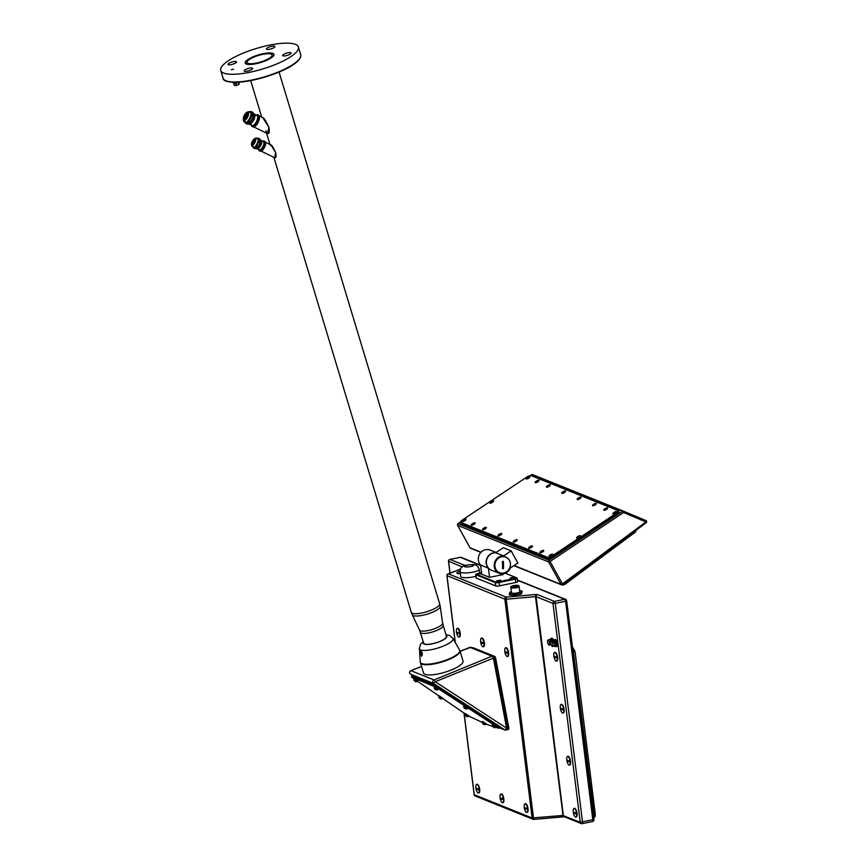 <?xml version="1.0" encoding="UTF-8"?>
<svg xmlns="http://www.w3.org/2000/svg" width="867" height="867" viewBox="0 0 867 867"><rect width="100%" height="100%" fill="white"/><g stroke="black" fill="none" stroke-linecap="round" stroke-linejoin="round"><path stroke-width="1.3" d="M496.997 580.847L500.541 580.186L496.997 580.847M500.682 580.305L496.867 580.738M496.693 581.053L499.717 581.432L500.844 580.532M505.255 573.239L516.634 577.823L495.339 582.591A2.948 0.618 172.9 0 0 499.154 582.483L515.432 579.145A2.948 0.618 172.9 0 0 517.252 578.343A2.948 0.618 172.9 0 0 517.176 578.224A2.948 0.618 172.9 0 0 517.046 578.148L516.699 577.899M478.703 573.174L476.319 574.214L495.74 582.028M478.378 573.694L481.694 574.008M510.262 578.278L513.275 578.657L514.402 577.758M489.552 577.346L481.716 574.192L480.578 565.046L488.414 568.199L489.552 577.346L503.12 574.572L503.023 573.824M476.319 574.214L475.929 574.788A2.948 0.618 172.9 0 1 475.712 574.593A2.948 0.618 172.9 0 1 475.766 574.463L476.189 573.943M475.929 574.788L495.339 582.591L495.761 585.929L476.341 578.126L475.929 574.788M460.312 573.195A4.422 0.921 172.9 0 1 456.931 572.729L456.985 573.206A4.422 0.921 -7.1 0 0 460.366 573.672M515.54 595.185L515.366 593.754A6.752 1.409 172.9 0 1 514.12 593.862L509.709 593.667A6.752 1.409 172.9 0 1 509.243 593.472L509.417 594.903A6.752 1.409 -7.1 0 0 509.894 595.098L514.294 595.293A6.752 1.409 -7.1 0 0 515.54 595.185L520.72 594.123A6.752 1.409 -7.1 0 0 521.5 593.819L522.086 591.131L521.5 593.819M479.581 572.87L479.158 569.446A9.58 1.994 172.9 0 1 473.219 572.068A9.58 1.994 172.9 0 1 460.139 571.808L460.735 576.577A9.58 1.994 -7.1 0 0 473.815 576.837A9.58 1.994 -7.1 0 0 475.929 576.327M495.761 585.929A2.948 0.618 -7.1 0 0 499.565 585.821L498.915 581.93M517.252 578.343L517.675 581.681A2.948 0.618 -7.1 0 1 515.843 582.483L499.565 585.821M475.712 574.593L476.135 577.931A2.948 0.618 -7.1 0 0 476.341 578.126M533.844 819.391A1.767 1.615 -68.1 0 1 532.121 817.982L504.865 599.173A1.767 1.615 -68.1 0 1 506.274 597.125L506.241 599.238L504.865 599.173L447.004 575.645M576.056 816.974A4.422 1.517 -101.6 0 0 576.295 816.985A4.422 1.517 -101.6 0 0 577.054 813.311A4.422 1.517 -101.6 0 0 574.518 808.315A4.422 1.517 -101.6 0 0 574.301 808.412M569.576 764.997A4.422 1.517 -101.6 0 0 569.814 764.997A4.422 1.517 -101.6 0 0 570.573 761.334A4.422 1.517 -101.6 0 0 568.037 756.338A4.422 1.517 -101.6 0 0 567.831 756.436M556.625 661.022A4.422 1.517 -101.6 0 0 556.863 661.033A4.422 1.517 -101.6 0 0 557.622 657.359A4.422 1.517 -101.6 0 0 555.097 652.363A4.422 1.517 -101.6 0 0 554.88 652.461M563.106 713.01A4.422 1.517 -101.6 0 0 563.344 713.01A4.422 1.517 -101.6 0 0 564.103 709.347A4.422 1.517 -101.6 0 0 561.567 704.351A4.422 1.517 -101.6 0 0 561.35 704.448M555.79 646.576A3.435 1.181 -101.6 0 0 556.354 643.379A3.435 1.181 -101.6 0 0 554.707 639.868A3.435 1.181 -101.6 0 0 554.403 639.835L555.01 639.532A3.641 1.246 78.4 0 1 555.4 639.521A3.641 1.246 78.4 0 1 557.167 643.368A3.641 1.246 78.4 0 1 556.462 646.619A3.641 1.246 78.4 0 1 556.289 646.587M552.81 640.93A3.435 1.181 -101.6 0 0 551.412 638.535A3.435 1.181 -101.6 0 0 551.109 638.513L551.715 638.199A3.641 1.246 78.4 0 1 552.106 638.199A3.641 1.246 78.4 0 1 553.525 640.507M447.394 574.539A1.767 1.333 68.7 0 1 448.434 573.867L506.274 597.125L535.503 594.502L537.507 594.599L554.392 601.395L564.699 599.281L517.501 580.305M508.29 729.429A1.962 0.672 -101.6 0 0 508.441 729.45A1.962 0.672 -101.6 0 0 508.723 727.478L495.696 658.302A1.962 0.672 -101.6 0 0 494.786 656.438L493.93 656.622M472.883 647.812A1.962 0.672 -101.6 0 1 473.024 647.736A1.962 0.672 -101.6 0 1 473.176 647.757L494.786 656.438M527.017 812.346A4.422 1.517 -101.6 0 0 527.255 812.346A4.422 1.517 -101.6 0 0 528.014 808.683A4.422 1.517 -101.6 0 0 525.478 803.687A4.422 1.517 -101.6 0 0 525.261 803.785M502.838 802.625A4.422 1.517 -101.6 0 0 503.077 802.625A4.422 1.517 -101.6 0 0 503.835 798.962A4.422 1.517 -101.6 0 0 501.299 793.966A4.422 1.517 -101.6 0 0 501.083 794.064M507.585 656.395A4.422 1.517 -101.6 0 0 507.824 656.395A4.422 1.517 -101.6 0 0 508.593 652.732A4.422 1.517 -101.6 0 0 506.057 647.736A4.422 1.517 -101.6 0 0 505.84 647.833M483.418 646.674A4.422 1.517 -101.6 0 0 483.656 646.674A4.422 1.517 -101.6 0 0 484.415 643.011A4.422 1.517 -101.6 0 0 481.879 638.014A4.422 1.517 -101.6 0 0 481.662 638.112M478.66 792.904A4.422 1.517 -101.6 0 0 478.898 792.915A4.422 1.517 -101.6 0 0 479.668 789.241A4.422 1.517 -101.6 0 0 477.132 784.245A4.422 1.517 -101.6 0 0 476.915 784.342M459.239 636.952A4.422 1.517 -101.6 0 0 459.477 636.952A4.422 1.517 -101.6 0 0 460.236 633.289A4.422 1.517 -101.6 0 0 457.7 628.293A4.422 1.517 -101.6 0 0 457.483 628.391M493.876 656.633A1.962 1.799 111.9 0 0 491.968 656.2L434.02 679.956A1.962 0.629 67.9 0 1 435.223 681.722L493.323 658.161L494.472 657.403L493.876 656.633L494.797 658.486L493.54 658.79L506.599 728.128L507.878 727.987L507.379 729.613M508.723 727.478L507.824 727.662L494.797 658.486L495.696 658.302M506.577 727.966L507.824 727.662A1.962 0.672 78.4 0 1 507.878 727.987C507.585 729.765 506.599 730.382 504.908 729.841L506.599 728.128L435.223 681.722L433.543 683.434L435.689 684.832L412.053 675.545M500.021 726.871L505.038 730.025A1.962 1.799 -68.1 0 0 505.342 730.177L507.542 729.635M410.655 670.841A1.962 0.564 68.5 0 1 410.795 670.668L410.795 670.668A1.962 0.564 68.5 0 1 410.969 670.679L421.568 666.506M470.944 647.378L469.892 647.443A1.962 0.564 -111.5 0 0 469.719 647.432A1.962 0.564 -111.5 0 0 469.611 647.562M499.706 726.459L435.689 684.832M499.934 727.283L437.001 686.09L412.139 675.577L411.738 677.073L411.37 676.379M498.362 725.982L497.842 726.817L499.425 728.117M411.738 677.073L436.09 687.293L497.452 727.185L498.861 728.291L496.022 727.435M492.586 726.394L486.127 724.129M482.42 722.428L468.787 716.153M465.059 713.769L442.614 698.412M438.951 695.919L417.656 681.343M413.993 678.839L411.532 677.051M496.184 726.817L492.619 724.53L492.25 725.115L495.675 727.337M467.562 708.079L463.997 705.792L463.628 706.377L467.053 708.599M438.084 689.059L434.519 686.762L434.161 687.347L437.575 689.568M417.731 680.866L414.155 678.579L413.797 679.164L417.222 681.386M442.625 698.054L439.049 695.757L438.691 696.342L442.105 698.574M468.787 715.806L465.221 713.519L464.853 714.094L468.278 716.326M486.149 723.75L482.583 721.463L482.215 722.048L485.639 724.27M433.554 685.84L433.435 685.179L436.48 686.924L497.452 727.185M433.944 684.345L433.435 685.179L411.63 676.412L412.139 675.577M495.566 727.229L492.651 725.419M492.738 726.687L494.385 727.716L492.738 726.687A2.081 2.081 0 0 1 492.456 725.441L495.48 727.37M492.965 726.828L493.908 727.456M466.934 708.491L464.018 706.681M463.921 706.551L466.858 708.632M463.834 706.703A2.081 2.081 0 0 0 464.105 707.949L465.763 708.978A2.081 2.081 0 0 0 467.01 708.664L467.096 708.523M464.105 707.949L465.763 708.978M464.344 708.09L465.276 708.718M437.467 689.46L434.551 687.661M434.454 687.531L437.38 689.601M434.367 687.672A2.081 2.081 0 0 0 434.638 688.929L436.285 689.948A2.081 2.081 0 0 0 437.532 689.633M434.638 688.929L436.285 689.948M434.866 689.059L435.808 689.688M417.103 681.278L414.188 679.468M414.274 680.736L415.932 681.765L414.274 680.736A2.081 2.081 0 0 1 414.003 679.49L417.016 681.419M414.513 680.877L415.445 681.505M441.997 698.466L439.081 696.656M438.984 696.526L441.91 698.596M438.897 696.667A2.081 2.081 0 0 0 439.168 697.924L440.826 698.943A2.081 2.081 0 0 0 442.062 698.639L442.159 698.499M439.168 697.924L440.826 698.943M439.396 698.065L440.338 698.683M468.169 716.218L465.254 714.408M465.341 715.676L466.988 716.706L465.341 715.676A2.081 2.081 0 0 1 465.059 714.419L468.082 716.348M465.568 715.817L466.511 716.435M485.531 724.162L482.507 722.222L485.444 724.303M482.42 722.374A2.081 2.081 0 0 0 482.702 723.62L484.35 724.649A2.081 2.081 0 0 0 485.596 724.335L485.683 724.194M482.702 723.62L484.35 724.649M482.93 723.761L483.873 724.389M527.494 808.293A10.426 2.167 172.9 0 1 524.199 807.123A10.426 2.167 172.9 0 1 524.221 806.971A4.422 1.517 78.4 0 1 524.199 805.649A4.422 1.517 78.4 0 1 525.023 803.774A4.422 1.517 78.4 0 1 527.494 808.293A4.422 1.517 78.4 0 1 527.559 808.77A4.422 1.517 78.4 0 1 527.613 809.247A4.422 1.517 78.4 0 1 526.8 812.444A4.422 1.517 78.4 0 1 525.304 811.046A10.437 10.437 0 0 1 524.329 808.12A10.426 2.167 -7.1 0 0 527.613 809.247L524.329 807.925A4.422 1.517 78.4 0 1 524.264 807.448A4.422 1.517 78.4 0 1 524.242 807.275M503.315 798.572A10.426 2.167 172.9 0 1 500.031 797.402A10.426 2.167 172.9 0 1 500.042 797.25A4.422 1.517 78.4 0 1 500.021 795.928A4.422 1.517 78.4 0 1 500.855 794.053A4.422 1.517 78.4 0 1 503.315 798.572A4.422 1.517 78.4 0 1 503.391 799.049A4.422 1.517 78.4 0 1 503.434 799.526A4.422 1.517 78.4 0 1 502.622 802.723A4.422 1.517 78.4 0 1 501.126 801.325A10.437 10.437 0 0 1 500.151 798.399A10.426 2.167 -7.1 0 0 503.434 799.526L500.161 798.204A4.422 1.517 78.4 0 1 500.086 797.727A4.422 1.517 78.4 0 1 500.075 797.553M508.062 652.342A10.426 2.167 172.9 0 1 504.778 651.171A10.426 2.167 172.9 0 1 504.789 651.019A4.422 1.517 78.4 0 1 504.767 649.697A4.422 1.517 78.4 0 1 505.602 647.822A4.422 1.517 78.4 0 1 508.062 652.342A4.422 1.517 78.4 0 1 508.138 652.818A4.422 1.517 78.4 0 1 508.181 653.295A4.422 1.517 78.4 0 1 507.379 656.492A4.422 1.517 78.4 0 1 505.873 655.094A10.437 10.437 0 0 1 504.908 652.168A10.426 2.167 -7.1 0 0 508.181 653.295L504.908 651.973A4.422 1.517 78.4 0 1 504.843 651.496A4.422 1.517 78.4 0 1 504.822 651.323M483.894 642.62A10.426 2.167 172.9 0 1 480.6 641.45A10.426 2.167 172.9 0 1 480.611 641.298A4.422 1.517 78.4 0 1 480.6 639.976A4.422 1.517 78.4 0 1 481.423 638.101A4.422 1.517 78.4 0 1 483.894 642.62A4.422 1.517 78.4 0 1 483.959 643.097A4.422 1.517 78.4 0 1 484.014 643.574A4.422 1.517 78.4 0 1 483.201 646.771A4.422 1.517 78.4 0 1 481.694 645.373A10.437 10.437 0 0 1 480.73 642.447A10.426 2.167 -7.1 0 0 484.014 643.574L480.73 642.252A4.422 1.517 78.4 0 1 480.665 641.775A4.422 1.517 78.4 0 1 480.643 641.602M479.137 788.851A10.426 2.167 172.9 0 1 475.853 787.68A10.426 2.167 172.9 0 1 475.864 787.539A4.422 1.517 78.4 0 1 475.842 786.217A4.422 1.517 78.4 0 1 476.677 784.342A4.422 1.517 78.4 0 1 479.137 788.851A4.422 1.517 78.4 0 1 479.213 789.328A4.422 1.517 78.4 0 1 479.256 789.804A4.422 1.517 78.4 0 1 478.454 793.002A4.422 1.517 78.4 0 1 476.948 791.604A10.437 10.437 0 0 1 475.983 788.677A10.426 2.167 -7.1 0 0 479.256 789.804L475.983 788.493A4.422 1.517 78.4 0 1 475.918 788.005A4.422 1.517 78.4 0 1 475.896 787.843M459.716 632.899A10.426 2.167 172.9 0 1 456.432 631.729A10.426 2.167 172.9 0 1 456.443 631.577A4.422 1.517 78.4 0 1 456.421 630.255A4.422 1.517 78.4 0 1 457.256 628.38A4.422 1.517 78.4 0 1 459.716 632.899A4.422 1.517 78.4 0 1 459.781 633.376A4.422 1.517 78.4 0 1 459.835 633.853A4.422 1.517 78.4 0 1 459.022 637.05A4.422 1.517 78.4 0 1 457.527 635.652A10.437 10.437 0 0 1 456.551 632.726A10.426 2.167 -7.1 0 0 459.835 633.853L456.562 632.531A4.422 1.517 78.4 0 1 456.486 632.054A4.422 1.517 78.4 0 1 456.465 631.88M576.533 812.921A10.426 2.167 172.9 0 1 573.239 811.75A10.426 2.167 172.9 0 1 573.25 811.61A4.422 1.517 78.4 0 1 573.239 810.287A4.422 1.517 78.4 0 1 574.062 808.412A4.422 1.517 78.4 0 1 576.533 812.921A4.422 1.517 78.4 0 1 576.598 813.409A4.422 1.517 78.4 0 1 576.653 813.875A4.422 1.517 78.4 0 1 575.84 817.072A4.422 1.517 78.4 0 1 574.333 815.674A10.437 10.437 0 0 1 573.369 812.747A10.426 2.167 -7.1 0 0 576.653 813.875L573.369 812.563A4.422 1.517 78.4 0 1 573.304 812.076A4.422 1.517 78.4 0 1 573.282 811.913M570.053 760.944A10.426 2.167 172.9 0 1 566.769 759.774A10.426 2.167 172.9 0 1 566.78 759.622A4.422 1.517 78.4 0 1 566.758 758.3A4.422 1.517 78.4 0 1 567.592 756.425A4.422 1.517 78.4 0 1 570.053 760.944A4.422 1.517 78.4 0 1 570.128 761.421A4.422 1.517 78.4 0 1 570.172 761.898A4.422 1.517 78.4 0 1 569.359 765.095A4.422 1.517 78.4 0 1 567.863 763.697A10.437 10.437 0 0 1 566.888 760.771A10.426 2.167 -7.1 0 0 570.172 761.898L566.899 760.576A4.422 1.517 78.4 0 1 566.823 760.099A4.422 1.517 78.4 0 1 566.812 759.926M557.102 656.969A10.426 2.167 172.9 0 1 553.818 655.799A10.426 2.167 172.9 0 1 553.829 655.658A4.422 1.517 78.4 0 1 553.807 654.336A4.422 1.517 78.4 0 1 554.642 652.461A4.422 1.517 78.4 0 1 557.102 656.969A4.422 1.517 78.4 0 1 557.178 657.457A4.422 1.517 78.4 0 1 557.221 657.923A4.422 1.517 78.4 0 1 556.408 661.12A4.422 1.517 78.4 0 1 554.913 659.722A10.437 10.437 0 0 1 553.937 656.796A10.426 2.167 -7.1 0 0 557.221 657.923L553.948 656.612A4.422 1.517 78.4 0 1 553.883 656.124A4.422 1.517 78.4 0 1 553.861 655.961M563.583 708.957A10.426 2.167 172.9 0 1 560.288 707.786A10.426 2.167 172.9 0 1 560.299 707.635A4.422 1.517 78.4 0 1 560.288 706.312A4.422 1.517 78.4 0 1 561.112 704.438A4.422 1.517 78.4 0 1 563.583 708.957A4.422 1.517 78.4 0 1 563.648 709.434A4.422 1.517 78.4 0 1 563.702 709.91A4.422 1.517 78.4 0 1 562.889 713.107A4.422 1.517 78.4 0 1 561.383 711.709A10.437 10.437 0 0 1 560.418 708.783A10.426 2.167 -7.1 0 0 563.702 709.91L560.418 708.588A4.422 1.517 78.4 0 1 560.353 708.111A4.422 1.517 78.4 0 1 560.331 707.938M554.956 640.074A3.381 1.16 78.4 0 1 556.376 643.715A3.381 1.16 78.4 0 1 556.191 646.143M552.572 642.696A2.72 0.932 78.4 0 1 552.702 643.086A6.947 6.362 111.9 0 0 552.745 644.246A6.947 6.362 111.9 0 0 552.983 645.362L554.826 644.983L554.544 642.707A2.72 0.932 -101.6 0 0 554.414 642.317L553.514 640.876A2.72 0.932 -101.6 0 0 553.439 640.832A3.305 1.138 78.4 0 1 553.439 640.8A2.72 0.932 -101.6 0 0 553.363 640.811L552.745 641.645L553.363 640.811L551.52 641.19A2.72 0.932 78.4 0 1 551.596 641.212A2.72 0.932 78.4 0 1 551.672 641.255A6.947 4.433 6.1 0 0 552.572 642.696L554.414 642.317L553.514 640.876L551.672 641.255M553.504 640.702L554.132 639.889A3.435 1.181 78.4 0 1 554.403 639.922A3.435 1.181 78.4 0 1 556.105 643.758A3.435 1.181 78.4 0 1 556.105 643.78A3.435 1.181 78.4 0 1 555.509 646.63A3.435 1.181 78.4 0 1 555.118 646.544M552.333 646.522L554.176 646.143L554.782 645.308L552.951 645.687A6.947 1.929 162.4 0 0 552.333 646.522A2.72 0.932 78.4 0 1 552.257 646.5A2.72 0.932 78.4 0 1 552.171 646.457A6.947 4.433 -173.9 0 1 551.282 645.037A6.947 4.433 -173.9 0 1 551.271 645.015A2.72 0.932 78.4 0 1 551.152 644.625A6.947 6.362 -68.1 0 1 551.022 644.105A6.947 6.362 -68.1 0 1 550.913 643.509A6.947 6.362 -68.1 0 1 550.87 642.349A2.72 0.932 78.4 0 1 550.903 642.024A6.947 1.929 -17.6 0 1 551.52 641.19M554.782 645.308L554.176 646.143L554.782 645.308A2.72 0.932 -101.6 0 0 554.826 644.983L554.544 642.707L552.702 643.086M551.661 638.751A3.381 1.16 78.4 0 1 552.778 640.93A3.435 1.181 -101.6 0 0 551.087 638.513A3.435 1.181 -101.6 0 0 550.968 638.556M551.293 641.417L551.239 641.385A2.72 0.932 -101.6 0 0 551.119 640.995L550.22 639.553A2.72 0.932 -101.6 0 0 550.144 639.51A2.72 0.932 -101.6 0 0 550.057 639.488L549.45 640.323L550.057 639.488L548.215 639.868A2.72 0.932 78.4 0 1 548.302 639.889A2.72 0.932 78.4 0 1 548.377 639.933A6.947 4.433 6.1 0 0 549.277 641.374L551.119 640.995L550.22 639.553L548.377 639.933M550.209 639.38L550.177 639.358A3.305 1.138 78.4 0 1 550.924 638.773A3.305 1.138 -101.6 0 1 552.257 641.038M551.011 644.083L549.645 644.365A6.947 1.929 162.4 0 0 549.039 645.2L551.109 644.495M549.039 645.2A2.72 0.932 78.4 0 1 548.952 645.167A2.72 0.932 78.4 0 1 548.876 645.135A6.947 4.433 -173.9 0 1 547.987 643.704A2.72 0.932 78.4 0 1 547.857 643.303A6.947 6.362 -68.1 0 1 547.716 642.772A6.947 6.362 -68.1 0 1 547.619 642.176A6.947 6.362 -68.1 0 1 547.565 641.027A2.72 0.932 78.4 0 1 547.608 640.702A6.947 1.929 -17.6 0 1 548.215 639.868M549.277 641.374A2.72 0.932 78.4 0 1 549.396 641.764A6.947 6.362 111.9 0 0 549.45 642.913A6.947 6.362 111.9 0 0 549.689 644.04A2.72 0.932 78.4 0 1 549.645 644.365M547.987 643.704A6.947 4.433 -173.9 0 1 547.977 643.693A7.369 7.369 0 0 1 547.716 642.772M551.249 641.461L549.396 641.764M549.689 644.04L550.957 643.78M456.931 572.729A4.422 0.921 172.9 0 1 457.353 572.253A10.437 10.437 0 0 1 459.857 571.245A10.426 3.587 78.4 0 1 460.095 571.212M509.243 593.472L510.013 592.215A6.752 1.409 172.9 0 1 510.782 591.912L511.389 591.793M519.691 590.85L521.62 590.936A6.752 1.409 172.9 0 1 522.086 591.131M521.316 592.389A6.752 1.409 172.9 0 1 520.547 592.692L520.72 594.123M515.366 593.754L520.547 592.692M514.294 595.293L514.12 593.862M509.709 593.667L509.894 595.098M510.869 587.577L511.519 592.822A4.172 0.867 -7.1 0 0 517.22 592.93A4.172 0.867 -7.1 0 0 519.81 591.782L519.16 586.536A4.172 0.867 172.9 0 1 516.602 587.674A4.172 0.867 172.9 0 1 516.569 587.685A4.172 0.867 172.9 0 1 510.869 587.577C510.327 586.829 511.248 586.179 513.622 585.615C517.263 584.976 519.105 585.29 519.16 586.536M481.629 573.542L478.551 573.369M481.608 573.293L478.584 573.271L481.521 572.675M479.722 573.401L481.532 573.022L479.722 573.401M480.838 573.293L479.527 573.455M514.239 577.52L510.435 577.964M514.023 577.357L510.457 577.856L514.023 577.357M511.595 577.986L513.405 577.617L511.595 577.986M512.711 577.888L511.411 578.051M488.414 568.199A9.093 8.323 -68.1 0 1 487.081 557.98A9.093 8.323 -68.1 0 1 495.805 552.691M496.119 552.485L490.104 550.068A9.093 8.323 111.9 0 0 484.057 550.155A9.093 8.323 111.9 0 0 480.578 565.046M499.425 580.218L497.842 580.825M530.712 546.882L530.29 547.543M529.943 548.15A1.962 0.629 151.2 0 1 529.065 548.215A1.962 0.629 151.2 0 1 528.924 548.107A1.962 0.629 151.2 0 1 530.127 546.73A1.962 0.629 151.2 0 1 532.24 546.102A1.962 0.629 151.2 0 1 532.371 546.21A1.962 0.629 151.2 0 1 531.872 547.088M529.78 546.752A2.211 0.715 -28.8 0 0 528.903 548.291A2.211 0.715 -28.8 0 0 531.428 547.413A2.211 0.715 -28.8 0 0 532.544 546.286A2.211 0.715 -28.8 0 0 531.807 545.874A2.211 0.715 -28.8 0 0 529.78 546.752M526.757 477.099A3.685 1.181 151.2 0 1 530.972 475.625A3.685 1.181 151.2 0 1 531.103 475.669A3.934 1.268 151.2 0 1 531.276 475.69A3.934 1.268 151.2 0 1 531.417 475.734L618.03 510.62A3.685 1.181 151.2 0 1 616.426 513.156L552.16 555.964A3.685 1.181 151.2 0 1 547.814 557.394L460.897 522.443A3.685 1.181 151.2 0 1 460.637 521.782A3.685 1.181 151.2 0 1 462.501 519.907L526.757 477.099M577.747 536.565A2.211 0.715 -28.8 0 0 576.869 538.114A2.211 0.715 -28.8 0 0 579.394 537.226A2.211 0.715 -28.8 0 0 580.511 536.109A2.211 0.715 -28.8 0 0 579.774 535.687A2.211 0.715 -28.8 0 0 577.747 536.565M614.031 512.397A2.211 0.715 -28.8 0 0 613.142 513.947A2.211 0.715 -28.8 0 0 615.678 513.058A2.211 0.715 -28.8 0 0 616.784 511.942A2.211 0.715 -28.8 0 0 616.047 511.519A2.211 0.715 -28.8 0 0 614.031 512.397M593.646 504.204A2.211 0.715 -28.8 0 0 592.757 505.754A2.211 0.715 -28.8 0 0 595.293 504.865A2.211 0.715 -28.8 0 0 596.409 503.749A2.211 0.715 -28.8 0 0 595.662 503.326A2.211 0.715 -28.8 0 0 593.646 504.204M578.256 498.016A2.211 0.715 -28.8 0 0 577.379 499.565A2.211 0.715 -28.8 0 0 579.904 498.677A2.211 0.715 -28.8 0 0 581.02 497.56A2.211 0.715 -28.8 0 0 580.283 497.138A2.211 0.715 -28.8 0 0 578.256 498.016M562.878 491.827A2.211 0.715 -28.8 0 0 561.989 493.377A2.211 0.715 -28.8 0 0 564.525 492.499A2.211 0.715 -28.8 0 0 565.642 491.372A2.211 0.715 -28.8 0 0 564.894 490.96A2.211 0.715 -28.8 0 0 562.878 491.827M547.489 485.65A2.211 0.715 -28.8 0 0 546.611 487.189A2.211 0.715 -28.8 0 0 549.136 486.311A2.211 0.715 -28.8 0 0 550.252 485.184A2.211 0.715 -28.8 0 0 549.515 484.772A2.211 0.715 -28.8 0 0 547.489 485.65M527.103 477.446A2.211 0.715 -28.8 0 0 526.226 478.996A2.211 0.715 -28.8 0 0 528.751 478.118A2.211 0.715 -28.8 0 0 529.867 476.991A2.211 0.715 -28.8 0 0 529.13 476.579A2.211 0.715 -28.8 0 0 527.103 477.446M490.83 501.614A2.211 0.715 -28.8 0 0 489.953 503.163A2.211 0.715 -28.8 0 0 492.478 502.286A2.211 0.715 -28.8 0 0 493.594 501.159A2.211 0.715 -28.8 0 0 492.857 500.747A2.211 0.715 -28.8 0 0 490.83 501.614M463.249 519.994A2.211 0.715 -28.8 0 0 462.36 521.544A2.211 0.715 -28.8 0 0 464.896 520.655A2.211 0.715 -28.8 0 0 466.012 519.539A2.211 0.715 -28.8 0 0 465.265 519.116A2.211 0.715 -28.8 0 0 463.249 519.994M483.634 528.187A2.211 0.715 -28.8 0 0 482.746 529.737A2.211 0.715 -28.8 0 0 485.282 528.859A2.211 0.715 -28.8 0 0 486.387 527.732A2.211 0.715 -28.8 0 0 485.65 527.32A2.211 0.715 -28.8 0 0 483.634 528.187M499.013 534.375A2.211 0.715 -28.8 0 0 498.135 535.925A2.211 0.715 -28.8 0 0 500.66 535.037A2.211 0.715 -28.8 0 0 501.776 533.92A2.211 0.715 -28.8 0 0 501.039 533.498A2.211 0.715 -28.8 0 0 499.013 534.375M514.402 540.564A2.211 0.715 -28.8 0 0 513.513 542.113A2.211 0.715 -28.8 0 0 516.049 541.225A2.211 0.715 -28.8 0 0 517.165 540.108A2.211 0.715 -28.8 0 0 516.418 539.686A2.211 0.715 -28.8 0 0 514.402 540.564M541.008 551.26A2.211 0.715 -28.8 0 0 540.13 552.81A2.211 0.715 -28.8 0 0 542.655 551.921A2.211 0.715 -28.8 0 0 543.772 550.805A2.211 0.715 -28.8 0 0 543.035 550.382A2.211 0.715 -28.8 0 0 541.008 551.26M604.873 508.723A2.211 0.715 -28.8 0 0 603.985 510.262A2.211 0.715 -28.8 0 0 606.521 509.384A2.211 0.715 -28.8 0 0 607.626 508.257A2.211 0.715 -28.8 0 0 606.889 507.845A2.211 0.715 -28.8 0 0 604.873 508.723M472.407 523.679A2.211 0.715 -28.8 0 0 471.518 525.229A2.211 0.715 -28.8 0 0 474.054 524.34A2.211 0.715 -28.8 0 0 475.17 523.224A2.211 0.715 -28.8 0 0 474.422 522.801A2.211 0.715 -28.8 0 0 472.407 523.679M536.261 481.131A2.211 0.715 -28.8 0 0 535.383 482.681A2.211 0.715 -28.8 0 0 537.908 481.792A2.211 0.715 -28.8 0 0 539.025 480.676A2.211 0.715 -28.8 0 0 538.288 480.253A2.211 0.715 -28.8 0 0 536.261 481.131M550.166 554.945A2.211 0.715 -28.8 0 0 549.288 556.495A2.211 0.715 -28.8 0 0 551.813 555.606A2.211 0.715 -28.8 0 0 552.929 554.49A2.211 0.715 -28.8 0 0 552.192 554.067A2.211 0.715 -28.8 0 0 550.166 554.945M460.897 522.443L460.81 522.779A3.934 1.268 151.2 0 1 460.54 522.563A3.934 1.268 151.2 0 1 460.54 522.075A3.934 1.268 151.2 0 1 460.605 521.912M460.54 522.563L460.876 523.169A3.934 1.268 -28.8 0 0 461.146 523.386L547.814 557.394M552.16 555.964L552.366 556.202A3.934 1.268 151.2 0 1 547.727 557.73L461.146 523.386M548.063 558.337A3.934 1.268 -28.8 0 0 552.702 556.809L552.366 556.202L616.426 513.156M618.03 510.62L618.334 510.685A3.934 1.268 151.2 0 1 618.604 510.901A3.934 1.268 151.2 0 1 616.621 513.394L616.957 514.001L552.702 556.809M618.334 510.685L531.417 475.734M616.957 514.001A3.934 1.268 -28.8 0 0 618.94 511.519L618.604 510.901M461.233 523.44L461.222 523.419A3.934 1.268 -28.8 0 0 461.233 523.44A3.934 1.268 -28.8 0 0 461.504 523.657L548.312 558.565A3.934 1.268 -28.8 0 0 552.951 557.037L616.968 514.391A3.934 1.268 -28.8 0 0 618.962 511.942M460.637 521.782L458.123 523.701L549.071 560.266L550.09 561.469L623.568 512.516L622.549 511.313L531.59 474.748L530.301 475.615M562.553 584.792A2.699 0.9 -31.9 0 0 563.452 584.564A2.699 0.9 -31.9 0 0 565.241 583.578L634.785 531.98A2.699 0.9 -31.9 0 0 635.988 530.745A2.699 0.9 -31.9 0 0 636.085 530.506A2.699 0.9 -31.9 0 0 636.107 530.225M646.099 522.725L645.937 521.923L562.434 583.892L550.09 561.469L548.638 561.946L457.689 525.38L470.033 547.792L481.044 552.225M517.881 562.997L510.24 568.091L517.881 563.073L511.151 550.838L503.315 547.695L495.707 552.756A9.093 8.323 111.9 0 0 487.113 558.489A9.093 8.323 111.9 0 0 486.755 559.464A9.093 8.323 111.9 0 0 491.383 570.172L499.219 573.325A9.093 8.323 -68.1 0 1 496.184 571.115A9.093 8.323 -68.1 0 1 494.591 562.618A9.093 8.323 -68.1 0 1 503.543 555.91L511.237 550.935M510.24 568.091A8.995 8.236 -68.1 0 1 501.7 573.781A8.995 8.236 -68.1 0 1 496.282 571.06A8.995 8.236 -68.1 0 1 495.285 561.198A8.995 8.236 -68.1 0 1 503.597 556.029M498.536 572.274A8.453 7.738 -68.1 0 1 495.696 561.48A8.453 7.738 -68.1 0 1 505.797 557.058A8.453 7.738 -68.1 0 1 506.751 557.535A8.453 7.738 111.9 0 1 509.59 568.318A8.453 7.738 111.9 0 1 499.49 572.74A8.453 7.738 111.9 0 1 498.536 572.274M511.151 550.838L503.543 555.91L495.707 552.756A9.038 8.28 111.9 0 0 487.633 557.091A9.038 8.28 111.9 0 0 487.265 566.519A9.038 8.28 111.9 0 0 489.768 569.283M510.273 568.134A9.093 8.323 -68.1 0 1 499.219 573.325M505.71 557.026A8.453 7.738 -68.1 0 1 506.566 557.459A8.453 7.738 -68.1 0 1 508.604 559.237M503.023 573.109A8.453 7.738 -68.1 0 1 499.403 572.708M496.509 570.497A8.356 7.651 111.9 0 0 499.349 572.578A8.356 7.651 111.9 0 0 499.435 572.621M505.667 557.113A8.356 7.651 111.9 0 0 505.58 557.08A8.356 7.651 111.9 0 0 502.091 556.625M509.395 560.407A8.356 7.651 -68.1 0 1 508.398 570.053A8.356 7.651 -68.1 0 1 499.533 572.654A8.356 7.651 -68.1 0 1 495.902 569.402A8.356 7.651 -68.1 0 1 496.899 559.746A8.356 7.651 -68.1 0 1 505.764 557.156A8.356 7.651 -68.1 0 1 509.395 560.407M503.369 561.404A34.322 12.561 85.5 0 1 503.456 568.579A3.663 3.36 -68.1 0 1 502.546 568.644A34.322 12.561 -94.5 0 0 502.459 561.48A3.663 3.36 -68.1 0 1 503.369 561.404L503.456 568.579M563.171 584.932L563.062 584.9A1.962 0.661 -31.9 0 0 563.171 584.932A1.962 0.661 -31.9 0 0 564.038 584.781A1.962 0.661 -31.9 0 0 565.338 584.055L634.872 532.457A1.962 0.661 -31.9 0 0 635.749 531.558A1.962 0.661 -31.9 0 0 635.825 531.384L636.085 530.506M577.91 537.973A1.962 0.629 151.2 0 1 577.032 538.039A1.962 0.629 151.2 0 1 576.902 537.93A1.962 0.629 151.2 0 1 578.094 536.554A1.962 0.629 151.2 0 1 580.207 535.925A1.962 0.629 151.2 0 1 580.337 536.034A1.962 0.629 151.2 0 1 579.839 536.911M579.134 536.879L578.105 537.085L578.679 536.695M578.256 537.367L578.885 537.085M614.183 513.806A1.962 0.629 151.2 0 1 613.305 513.871A1.962 0.629 151.2 0 1 613.175 513.763A1.962 0.629 151.2 0 1 614.367 512.386A1.962 0.629 151.2 0 1 616.48 511.758A1.962 0.629 151.2 0 1 616.621 511.866A1.962 0.629 151.2 0 1 616.112 512.744M614.54 513.199L615.169 512.917M593.797 505.602A1.962 0.629 151.2 0 1 592.92 505.678A1.962 0.629 151.2 0 1 592.79 505.569A1.962 0.629 151.2 0 1 593.993 504.193A1.962 0.629 151.2 0 1 596.095 503.554A1.962 0.629 151.2 0 1 596.236 503.673A1.962 0.629 151.2 0 1 595.727 504.54M595.022 504.518L593.993 504.713L594.567 504.334M594.155 504.995L594.773 504.724M578.419 499.425A1.962 0.629 151.2 0 1 577.541 499.49A1.962 0.629 151.2 0 1 577.4 499.381A1.962 0.629 151.2 0 1 578.603 498.005A1.962 0.629 151.2 0 1 580.717 497.376A1.962 0.629 151.2 0 1 580.847 497.485A1.962 0.629 151.2 0 1 580.348 498.362M579.644 498.33L578.614 498.525L579.189 498.146M578.766 498.818L579.394 498.536M563.03 493.236A1.962 0.629 151.2 0 1 562.152 493.301A1.962 0.629 151.2 0 1 562.022 493.193A1.962 0.629 151.2 0 1 563.225 491.817A1.962 0.629 151.2 0 1 565.327 491.188A1.962 0.629 151.2 0 1 565.468 491.296A1.962 0.629 151.2 0 1 564.959 492.174M563.387 492.629L564.016 492.348M547.651 487.048A1.962 0.629 151.2 0 1 546.774 487.113A1.962 0.629 151.2 0 1 546.633 487.005A1.962 0.629 151.2 0 1 547.836 485.628A1.962 0.629 151.2 0 1 549.949 485A1.962 0.629 151.2 0 1 550.079 485.108A1.962 0.629 151.2 0 1 549.58 485.986M548.876 485.964L547.846 486.159L548.421 485.78M547.998 486.441L548.627 486.17M527.266 478.855A1.962 0.629 151.2 0 1 526.388 478.92A1.962 0.629 151.2 0 1 526.258 478.812A1.962 0.629 151.2 0 1 527.45 477.435A1.962 0.629 151.2 0 1 529.564 476.807A1.962 0.629 151.2 0 1 529.694 476.915A1.962 0.629 151.2 0 1 529.195 477.793M528.491 477.76L527.461 477.966L528.036 477.576M527.613 478.248L528.241 477.966M490.993 503.023A1.962 0.629 151.2 0 1 490.115 503.088A1.962 0.629 151.2 0 1 489.974 502.979A1.962 0.629 151.2 0 1 491.177 501.603A1.962 0.629 151.2 0 1 493.29 500.974A1.962 0.629 151.2 0 1 493.421 501.083A1.962 0.629 151.2 0 1 492.911 501.96M492.218 501.928L491.188 502.134L491.752 501.744M491.34 502.416L491.968 502.134M463.401 521.403A1.962 0.629 151.2 0 1 462.523 521.468A1.962 0.629 151.2 0 1 462.393 521.36A1.962 0.629 151.2 0 1 463.596 519.983A1.962 0.629 151.2 0 1 465.698 519.355A1.962 0.629 151.2 0 1 465.839 519.463A1.962 0.629 151.2 0 1 465.33 520.341M464.625 520.308L463.596 520.503L464.17 520.124M463.758 520.796L464.376 520.514M483.786 529.596A1.962 0.629 151.2 0 1 482.908 529.661A1.962 0.629 151.2 0 1 482.778 529.553A1.962 0.629 151.2 0 1 483.97 528.176A1.962 0.629 151.2 0 1 486.084 527.548A1.962 0.629 151.2 0 1 486.224 527.656A1.962 0.629 151.2 0 1 485.715 528.534M485.011 528.502L483.981 528.707L484.555 528.317M484.144 528.989L484.761 528.707M499.175 535.784A1.962 0.629 151.2 0 1 498.297 535.849A1.962 0.629 151.2 0 1 498.157 535.741A1.962 0.629 151.2 0 1 499.359 534.365A1.962 0.629 151.2 0 1 501.473 533.736A1.962 0.629 151.2 0 1 501.603 533.844A1.962 0.629 151.2 0 1 501.104 534.722M500.4 534.69L499.37 534.885L499.945 534.505M499.522 535.177L500.151 534.896M514.554 541.962A1.962 0.629 151.2 0 1 513.676 542.038A1.962 0.629 151.2 0 1 513.546 541.929A1.962 0.629 151.2 0 1 514.749 540.553A1.962 0.629 151.2 0 1 516.851 539.924A1.962 0.629 151.2 0 1 516.992 540.033A1.962 0.629 151.2 0 1 516.483 540.91M515.778 540.878L514.749 541.073L515.323 540.694M514.911 541.355L515.529 541.084M541.171 552.669A1.962 0.629 151.2 0 1 540.293 552.734A1.962 0.629 151.2 0 1 540.152 552.626A1.962 0.629 151.2 0 1 541.355 551.249A1.962 0.629 151.2 0 1 543.468 550.621A1.962 0.629 151.2 0 1 543.598 550.729A1.962 0.629 151.2 0 1 543.089 551.607M542.395 551.575L541.366 551.78L541.94 551.39M541.517 552.062L542.146 551.78M605.025 510.121A1.962 0.629 151.2 0 1 604.147 510.186A1.962 0.629 151.2 0 1 604.017 510.078A1.962 0.629 151.2 0 1 605.209 508.701A1.962 0.629 151.2 0 1 607.323 508.073A1.962 0.629 151.2 0 1 607.464 508.181A1.962 0.629 151.2 0 1 606.954 509.059M605.383 509.514L606.011 509.232M472.558 525.077A1.962 0.629 151.2 0 1 471.681 525.153A1.962 0.629 151.2 0 1 471.55 525.044A1.962 0.629 151.2 0 1 472.753 523.668A1.962 0.629 151.2 0 1 474.856 523.029A1.962 0.629 151.2 0 1 474.997 523.148A1.962 0.629 151.2 0 1 474.487 524.015M473.783 523.993L472.753 524.188L473.328 523.809M472.916 524.47L473.534 524.199M536.424 482.54A1.962 0.629 151.2 0 1 535.546 482.605A1.962 0.629 151.2 0 1 535.416 482.496A1.962 0.629 151.2 0 1 536.608 481.12A1.962 0.629 151.2 0 1 538.721 480.491A1.962 0.629 151.2 0 1 538.851 480.6A1.962 0.629 151.2 0 1 538.353 481.478M537.648 481.445L536.619 481.64L537.193 481.261M536.771 481.933L537.399 481.651M550.328 556.343A1.962 0.629 151.2 0 1 549.45 556.419A1.962 0.629 151.2 0 1 549.31 556.311A1.962 0.629 151.2 0 1 550.512 554.934A1.962 0.629 151.2 0 1 552.626 554.306A1.962 0.629 151.2 0 1 552.756 554.414A1.962 0.629 151.2 0 1 552.246 555.292M551.553 555.259L550.523 555.454L551.098 555.075M550.675 555.736L551.304 555.465M593.592 816.92A4.422 1.517 -101.6 0 0 593.646 814.265L573.445 652.114L593.646 814.265A4.422 1.517 78.4 0 1 593.592 816.92M593.266 814.341L594.003 814.189L573.445 652.114A4.422 1.517 -101.6 0 0 572.697 649.134A4.422 1.517 78.4 0 1 573.445 652.114L573.076 652.19M442.625 623.167L446.418 636.356A11.867 3.143 163.2 0 1 439.482 641.569A11.867 3.143 163.2 0 1 423.703 643.216L419.563 630.125A12.051 3.186 -16.8 0 0 435.548 628.326A12.051 3.186 -16.8 0 0 442.625 623.167L440.219 606.336A14.631 3.869 163.2 0 1 431.636 612.611A14.631 3.869 163.2 0 1 412.248 614.79L411.283 612.319A14.815 3.923 -16.8 0 0 430.997 610.26A14.815 3.923 -16.8 0 0 439.656 603.757L279.066 72.037M421.568 651.225L420.202 650.683L421.546 656.254L421.568 651.225M420.452 662.789L423.529 672.976A20.635 5.462 -16.8 0 0 450.97 670.104A20.635 5.462 -16.8 0 0 463.032 661.044L459.954 650.857A20.635 5.462 163.2 0 1 447.892 659.917A20.635 5.462 163.2 0 1 420.452 662.789L420.3 661.954A20.58 5.44 163.2 0 0 447.73 659.419A20.58 5.44 163.2 0 0 459.618 650.077L459.954 650.857M248.016 63.334A13.048 3.446 -16.8 0 0 262.528 61.373A13.048 3.446 -16.8 0 0 272.054 54.946A13.048 3.446 -16.8 0 0 271.111 54.101A13.048 3.446 -16.8 0 0 256.589 56.052A13.048 3.446 -16.8 0 0 247.073 62.489A13.048 3.446 -16.8 0 0 248.016 63.334M274.785 157.772C276.074 158.195 276.356 156.461 275.652 152.57L274.731 157.751L275.381 157.707M272.671 53.472A14.815 3.923 163.2 0 1 273.744 54.426A14.815 3.923 163.2 0 1 262.929 61.741A14.815 3.923 163.2 0 1 246.445 63.952A14.815 3.923 163.2 0 1 245.383 62.998A14.815 3.923 163.2 0 1 256.188 55.694A14.815 3.923 163.2 0 1 272.671 53.472M265.855 130.776L267.491 133.626C269.214 134.092 269.691 131.979 268.911 127.286C265.866 120.806 263.785 117.576 262.647 117.587M267.491 133.626L268.402 133.475M265.302 142.199L270.959 144.962L275.652 152.57C273.398 147.542 271.815 144.995 270.905 144.941L270.667 144.919M270.558 145.017L270.493 145.58M422.056 655.615A2.948 0.889 68.2 0 1 420.43 652.634A2.948 0.889 68.2 0 1 420.202 650.683M422.251 653.219A2.092 0.629 -111.8 0 0 420.755 651.139A2.092 0.629 -111.8 0 0 420.744 652.764A2.092 0.629 -111.8 0 0 422.229 655.029M420.712 651.691A2.092 0.629 68.2 0 1 420.723 651.529A2.092 0.629 68.2 0 1 420.842 651.128M422.294 654.618L420.701 651.811L422.316 653.87M421.785 652.613L420.874 652.244L421.926 654.39L421.785 652.613M421.264 653.555L421.991 653.263M252.405 120.437L252.785 120.556A5.852 2.341 -63.9 0 1 252.752 120.611L252.232 120.361A5.852 2.341 -63.9 0 0 253.121 118.497L252.904 118.389A5.852 2.341 -63.9 0 0 252.947 118.28L253.76 118.681A5.852 2.341 116.1 0 1 252.915 120.48L253.142 120.589A5.852 2.341 116.1 0 1 253.077 120.697L252.861 120.589A5.852 2.341 116.1 0 1 252.828 120.643L252.308 120.394A5.852 2.341 116.1 0 0 253.197 118.541L253.565 118.714A5.852 2.341 116.1 0 0 253.608 118.606L253.684 118.638A5.852 2.341 -63.9 0 1 252.839 120.448L252.47 120.275M252.839 120.448L252.091 120.296M253.023 118.335L253.641 118.335M252.947 118.28L253.684 118.649M249.024 124.154L249.241 124.263A5.852 2.341 116.1 0 1 249.187 124.263L248.97 124.154A5.852 2.341 116.1 0 1 248.937 124.144L248.352 123.862A5.852 2.341 -63.9 0 0 249.349 123.602L249.122 123.493A5.852 2.341 -63.9 0 0 249.187 123.45L249.999 123.851A5.852 2.341 116.1 0 1 249.024 124.154L249.035 124.111A5.852 2.341 116.1 0 1 249.002 124.079L248.428 123.894A5.852 2.341 116.1 0 0 249.425 123.634L249.804 123.753M249.425 123.634L250.043 123.71M248.97 124.154L248.981 124.111A5.852 2.341 116.1 0 1 248.927 124.079L248.352 123.862M254.378 114.487L254.595 114.596A5.852 2.341 116.1 0 1 254.616 114.661L254.389 114.552A5.852 2.341 116.1 0 1 254.399 114.596L253.803 114.303A5.852 2.341 -63.9 0 0 253.359 113.414L253.142 113.306A5.852 2.341 -63.9 0 0 253.099 113.274L253.912 113.675A5.852 2.341 116.1 0 1 254.378 114.487L254.269 114.639M253.316 113.393L253.901 113.696M254.389 114.552L253.803 114.303M245.708 122.637L247.247 122.453L245.849 123.407L247.29 124.111L250.249 122.334A6.513 2.612 -63.9 0 0 250.877 121.543L253.24 116.557A6.513 2.612 -63.9 0 0 253.446 115.604L252.85 112.396A6.513 2.612 -63.9 0 0 252.72 112.32A6.513 2.612 -63.9 0 0 252.655 112.287A6.513 2.612 -63.9 0 0 252.579 112.266M252.85 112.396L251.408 111.691L251.603 113.274L250.314 111.876M249.414 112.385L250.996 111.529A6.513 2.612 116.1 0 1 251.213 111.583A6.513 2.612 116.1 0 1 251.278 111.615A6.513 2.612 116.1 0 1 251.408 111.691M250.195 111.821A5.852 2.341 116.1 0 1 250.26 111.854A5.852 2.341 116.1 0 1 250.368 111.919A5.852 2.341 116.1 0 1 249.794 118.14A5.852 2.341 116.1 0 1 245.242 122.41A5.852 2.341 116.1 0 1 245.188 122.388M250.249 122.334L248.818 121.629L247.247 122.453L250.52 118.302L251.603 113.274L252.004 114.899L253.446 115.604M244.006 120.448A4.617 1.853 116.1 0 1 244.266 115.582A4.617 1.853 116.1 0 1 247.962 112.103A4.617 1.853 116.1 0 1 247.713 116.969A4.617 1.853 116.1 0 1 244.006 120.448M244.797 119.603A3.511 1.409 116.1 0 1 244.396 118.551A3.511 1.409 116.1 0 1 246.802 113.62A3.511 1.409 116.1 0 1 247.886 113.295M258.984 115.788L262.712 117.619L268.911 127.286L267.426 133.594L253.663 126.864M259.005 115.907A6.145 2.46 116.1 0 1 259.428 118.215M259.081 119.939A6.145 2.46 116.1 0 1 258.258 122.074A6.145 2.46 116.1 0 1 257.109 124.089M255.993 125.477A6.145 2.46 116.1 0 1 253.836 126.777M252.124 126.517L252.893 126.885A6.513 2.612 -63.9 0 0 253.012 126.961A6.513 2.612 -63.9 0 0 253.088 126.994A6.513 2.612 -63.9 0 0 253.305 127.048L256.274 125.281A6.513 2.612 -63.9 0 0 256.892 124.49L259.255 119.505A6.513 2.612 -63.9 0 0 259.461 118.551L258.865 115.333A6.513 2.612 -63.9 0 0 258.734 115.268A6.513 2.612 -63.9 0 0 258.669 115.235A6.513 2.612 -63.9 0 0 258.604 115.203M258.865 115.333L257.835 114.834L257.846 116.297A5.896 2.363 116.1 0 1 256.751 121.347A5.896 2.363 116.1 0 1 253.467 125.52L252.275 126.549L253.305 127.048M252.275 126.549A6.513 2.612 116.1 0 1 251.983 126.452A6.513 2.612 116.1 0 1 251.864 126.387L251.267 124.631M255.646 115.409L257.423 114.672A6.513 2.612 116.1 0 1 257.64 114.726A6.513 2.612 116.1 0 1 257.705 114.758A6.513 2.612 116.1 0 1 257.835 114.834M256.242 115.138A5.896 2.363 116.1 0 1 257.087 115.138A5.896 2.363 116.1 0 1 257.846 116.297L258.431 118.042A6.513 2.612 116.1 0 1 258.225 118.996L255.863 123.981L256.892 124.49M251.387 125.065A5.896 2.363 -63.9 0 0 253.467 125.52L255.245 124.772A6.513 2.612 116.1 0 0 255.863 123.981M252.069 125.401A5.527 2.211 -63.9 0 0 252.124 125.433A5.527 2.211 -63.9 0 0 252.189 125.455A5.527 2.211 -63.9 0 0 256.578 121.369A5.527 2.211 -63.9 0 0 256.99 115.495A5.527 2.211 -63.9 0 0 256.925 115.474M258.431 118.042L259.461 118.551M259.255 119.505L258.225 118.996M257.705 122.095L257.672 121.25L257.239 122.128M256.274 125.281L255.245 124.772M257.076 121.738L257.607 121.304L257.033 121.727M257.64 121.315L257.282 122.074M245.849 123.407A6.513 2.612 116.1 0 1 245.556 123.309A6.513 2.612 116.1 0 1 245.437 123.244L245.058 121.575M253.24 116.557L251.798 115.853L250.52 118.302L249.436 120.838L250.877 121.543M249.436 120.838A6.513 2.612 116.1 0 1 248.818 121.629M252.004 114.899A6.513 2.612 116.1 0 1 251.798 115.853M245.697 123.374L246.867 123.948A6.513 2.612 -63.9 0 0 246.997 124.014A6.513 2.612 -63.9 0 0 247.29 124.111M249.783 123.818A5.852 2.341 116.1 0 0 249.848 123.775L249.924 123.818A5.852 2.341 -63.9 0 1 248.948 124.111L248.58 123.938M253.966 114.346L254.313 114.52A5.852 2.341 -63.9 0 1 254.324 114.552L253.879 114.336A5.852 2.341 116.1 0 0 253.435 113.458L253.576 113.566A5.852 2.341 -63.9 0 0 253.576 113.566M253.944 114.336A5.852 2.341 -63.9 0 0 253.933 114.271L254.291 114.455A5.852 2.341 -63.9 0 0 253.836 113.631A5.852 2.341 116.1 0 1 253.858 113.685A5.852 2.341 116.1 0 1 253.901 113.74L253.901 113.74A5.852 2.341 116.1 0 1 253.955 113.805L253.663 113.653A5.852 2.341 -63.9 0 0 253.63 113.62M264.944 146.285A4.909 1.972 116.1 0 1 264.565 147.152A4.909 1.972 116.1 0 1 264.132 147.997M262.181 150.381A4.909 1.972 116.1 0 1 261.509 150.793M265.4 142.632A4.909 1.972 116.1 0 1 265.519 143.315M236.388 82.289A2.894 0.769 163.2 0 1 233.234 82.441A2.894 0.769 163.2 0 1 233.256 82.278A2.948 0.78 -16.8 0 0 234.729 82.311M233.234 82.441L233.461 83.167A2.894 0.769 -16.8 0 0 237.309 82.766A2.894 0.769 -16.8 0 0 238.425 82.202M238.577 81.758L235.954 83.405L233.787 83.535L233.895 82.896M233.787 83.535L234.339 85.4L237.829 84.966L239.259 84.034L238.999 82.17M235.954 83.405L236.518 85.269M234.339 85.4L235.488 85.54A2.46 0.65 -16.8 0 0 237.829 84.966A2.46 0.65 -16.8 0 0 239.075 84.272A2.46 0.65 -16.8 0 0 239.129 84.218L239.075 84.272M238.468 82.398L239.259 84.034M234.881 85.508A2.46 0.65 -16.8 0 0 234.935 85.519A2.46 0.65 -16.8 0 0 235.488 85.54M236.138 85.454L238.035 84.879M274.243 44.271A40.532 10.729 163.2 0 1 298.367 46.991A40.532 10.729 163.2 0 1 244.873 73.153A40.532 10.729 163.2 0 1 220.76 70.433A40.532 10.729 163.2 0 1 274.243 44.271M264.999 53.364A15.01 3.967 -16.8 0 0 245.188 63.053A15.01 3.967 -16.8 0 0 254.129 64.06A15.01 3.967 -16.8 0 0 273.929 54.372A15.01 3.967 -16.8 0 0 264.999 53.364M288.473 52.703A4.422 1.17 -16.8 0 0 282.642 55.564A4.422 1.17 -16.8 0 0 285.276 55.856A4.422 1.17 -16.8 0 0 291.106 53.006A4.422 1.17 -16.8 0 0 288.473 52.703M252.373 69.013A4.422 1.17 -16.8 0 0 252.665 68.374A4.422 1.17 -16.8 0 0 249.089 68.265A4.422 1.17 -16.8 0 0 244.505 70.292A4.422 1.17 -16.8 0 0 244.201 70.931A4.422 1.17 -16.8 0 0 247.789 71.04A4.422 1.17 -16.8 0 0 252.373 69.013M230.644 64.722A4.422 1.17 -16.8 0 0 236.485 61.871A4.422 1.17 -16.8 0 0 233.852 61.568A4.422 1.17 -16.8 0 0 228.01 64.429A4.422 1.17 -16.8 0 0 230.644 64.722M266.754 48.411A4.422 1.17 -16.8 0 0 266.451 49.051A4.422 1.17 -16.8 0 0 270.038 49.159A4.422 1.17 -16.8 0 0 274.622 47.132A4.422 1.17 -16.8 0 0 274.926 46.493A4.422 1.17 -16.8 0 0 271.338 46.384A4.422 1.17 -16.8 0 0 266.754 48.411M231.294 69.761L233.559 69.23L231.294 69.761M257.131 148.3L256.903 148.192A4.866 1.951 -63.9 0 0 256.968 148.159L257.781 148.55A4.866 1.951 116.1 0 1 256.805 148.864L257.022 148.972A4.866 1.951 116.1 0 1 256.968 148.961L256.133 148.56A4.866 1.951 -63.9 0 0 257.131 148.3L257.141 148.246M257.521 148.625A4.769 1.907 -63.9 0 0 257.813 148.463L257.217 148.17M257.206 148.344A4.866 1.951 116.1 0 1 256.209 148.604L256.643 148.81A4.866 1.951 -63.9 0 0 256.675 148.821L256.329 148.647A4.866 1.951 -63.9 0 0 256.361 148.647L256.73 148.821A4.866 1.951 -63.9 0 0 257.705 148.517L257.705 148.517M257.044 148.712L256.74 148.604A4.866 1.951 116.1 0 0 256.795 148.593L257.065 148.723A4.866 1.951 116.1 0 1 257.033 148.756L256.708 148.615A4.866 1.951 -63.9 0 1 256.654 148.625L256.632 148.636A4.866 1.951 -63.9 0 1 256.567 148.636L256.838 148.777A4.866 1.951 116.1 0 1 256.784 148.788L256.545 148.647A4.866 1.951 -63.9 0 1 256.491 148.647L256.805 148.864M260.328 139.836L260.111 139.728A4.866 1.951 -63.9 0 0 260.067 139.706L260.88 140.096A4.866 1.951 116.1 0 1 261.346 140.909L261.563 141.018A4.866 1.951 116.1 0 1 261.574 141.093L261.357 140.985A4.866 1.951 116.1 0 1 261.357 141.018L260.772 140.725A4.866 1.951 -63.9 0 0 260.328 139.836L260.729 140.031A4.866 1.951 116.1 0 1 260.772 140.053L260.88 140.096M260.393 139.901L260.403 139.88A4.866 1.951 116.1 0 1 260.848 140.768L260.772 140.725M257.196 148.268L257.813 148.463M260.241 143.835L260.837 144.117A4.866 1.951 116.1 0 1 260.035 145.949L260.252 146.057A4.866 1.951 116.1 0 1 260.198 146.155L259.97 146.046A4.866 1.951 116.1 0 1 259.937 146.1L259.352 145.819A4.866 1.951 -63.9 0 0 260.241 143.965L260.685 144.182A4.866 1.951 116.1 0 0 260.729 144.063L260.729 144.063M260.057 143.738A4.866 1.951 -63.9 0 1 260.024 143.857L260.241 143.965A4.769 1.907 -63.9 0 1 259.385 145.84L259.862 146.068A4.769 1.907 -63.9 0 0 259.937 146.035L259.97 146.046M257.434 138.406A4.866 1.951 116.1 0 1 257.488 138.427A4.866 1.951 116.1 0 1 257.586 138.482A4.866 1.951 116.1 0 1 257.109 143.662A4.866 1.951 116.1 0 1 253.316 147.217A4.866 1.951 116.1 0 1 253.272 147.195L254.931 147.227L253.749 148.062L255.18 148.756L257.727 147.238A5.451 2.189 -63.9 0 0 258.182 146.653L260.208 142.383A5.451 2.189 -63.9 0 0 260.36 141.689L259.84 138.937A5.451 2.189 -63.9 0 0 259.753 138.883A5.451 2.189 -63.9 0 0 259.699 138.861A5.451 2.189 -63.9 0 0 259.666 138.85M259.84 138.937L258.42 138.232L258.561 139.576L257.532 138.449M256.74 138.85L258.117 138.113A5.451 2.189 116.1 0 1 258.268 138.156A5.451 2.189 116.1 0 1 258.333 138.189A5.451 2.189 116.1 0 1 258.42 138.232M257.727 147.238L256.296 146.534L254.931 147.227L257.651 143.77L258.561 139.576L258.93 140.985L260.36 141.689M252.113 145.125A3.511 1.409 116.1 0 1 252.308 141.429A3.511 1.409 116.1 0 1 255.126 138.785A3.511 1.409 116.1 0 1 254.92 142.481A3.511 1.409 116.1 0 1 252.113 145.125M252.817 144.366A2.525 1.019 116.1 0 1 252.579 143.64A2.525 1.019 116.1 0 1 254.313 140.096A2.525 1.019 116.1 0 1 255.028 139.836M253.749 148.062A5.451 2.189 116.1 0 1 253.597 148.008A5.451 2.189 116.1 0 1 253.532 147.986A5.451 2.189 116.1 0 1 253.446 147.932L253.11 146.49M253.532 147.986L254.963 148.68A5.451 2.189 -63.9 0 1 254.876 148.636L253.63 148.019M260.208 142.383L258.778 141.689L257.651 143.77L256.751 145.959L258.182 146.653M256.751 145.959A5.451 2.189 116.1 0 1 256.296 146.534M258.93 140.985A5.451 2.189 116.1 0 1 258.778 141.689M260.718 140.812L261.314 141.104A4.769 1.907 -63.9 0 0 261.303 141.061L261.314 141.104M260.794 140.844L261.281 140.985A4.769 1.907 -63.9 0 0 261.26 140.877L260.902 140.692A4.866 1.951 -63.9 0 1 260.913 140.768L261.281 140.942A4.866 1.951 -63.9 0 1 261.281 140.985L261.346 140.909M260.794 140.075L260.501 139.934A4.866 1.951 -63.9 0 1 260.534 139.955L260.826 140.107A4.866 1.951 116.1 0 0 260.794 140.075L260.804 140.064A4.866 1.951 -63.9 0 1 261.26 140.877L261.238 140.92M260.88 144.139L260.837 144.117A4.769 1.907 -63.9 0 1 259.992 145.927L260.219 146.035M259.591 145.732L259.591 145.732A4.866 1.951 -63.9 0 1 259.536 145.829L259.894 146.014A4.866 1.951 -63.9 0 1 259.862 146.068L259.428 145.851A4.866 1.951 116.1 0 0 260.317 143.998M259.959 145.905A4.866 1.951 -63.9 0 0 260.794 144.095L260.794 144.095M245.394 119.44A3.956 1.582 116.1 0 1 248.125 113.859M248.103 114.607A2.948 1.181 -63.9 0 0 245.968 118.974M265.15 141.592L264.056 141.05L264.067 142.242L265.638 144.204L265.15 141.592A5.408 2.167 -63.9 0 0 265.031 141.516A5.408 2.167 -63.9 0 0 264.977 141.494A5.408 2.167 -63.9 0 0 264.901 141.473M259.309 150.739L260.165 151.161A5.408 2.167 -63.9 0 0 260.284 151.226A5.408 2.167 -63.9 0 0 260.338 151.259A5.408 2.167 -63.9 0 0 260.544 151.313L262.961 149.861A5.408 2.167 -63.9 0 0 263.525 149.146L265.454 145.082A5.408 2.167 -63.9 0 0 265.638 144.204M262.235 141.505L263.676 140.898A5.408 2.167 116.1 0 1 263.871 140.953A5.408 2.167 116.1 0 1 263.926 140.985A5.408 2.167 116.1 0 1 264.056 141.05M262.679 141.299A4.909 1.972 116.1 0 1 263.427 141.288A4.909 1.972 116.1 0 1 264.067 142.242A4.909 1.972 116.1 0 1 263.156 146.458A4.909 1.972 116.1 0 1 260.414 149.937A4.909 1.972 116.1 0 1 259.211 150.154A4.909 1.972 116.1 0 1 258.669 149.503M259.266 149.796A4.573 1.832 -63.9 0 0 259.32 149.828A4.573 1.832 -63.9 0 0 262.994 146.469A4.573 1.832 -63.9 0 0 263.33 141.614A4.573 1.832 -63.9 0 0 263.286 141.592M259.32 149.828A4.573 1.832 -63.9 0 0 259.363 149.85L257.586 148.983M264.543 143.673A5.408 2.167 116.1 0 1 264.348 144.54L262.419 148.604A5.408 2.167 116.1 0 1 261.856 149.319L259.439 150.771L260.544 151.313M259.439 150.771A5.408 2.167 116.1 0 1 259.244 150.717A5.408 2.167 116.1 0 1 259.179 150.695A5.408 2.167 116.1 0 1 259.06 150.62L258.583 149.2M262.961 149.861L261.856 149.319M262.419 148.604L263.525 149.146M265.454 145.082L264.348 144.54M263.405 146.859L264.327 146.751L263.405 146.859M264.251 146.761L263.47 146.848L264.045 146.425L264.11 147.206M263.687 147.184L263.655 146.469M515.182 578.603L515.843 582.483M455.316 642.545L447.014 575.916A1.767 1.615 111.9 0 1 448.434 573.867L460.518 569.153M480.632 565.479L460.344 557.318L450.038 559.432L465.221 565.533M563.182 816.747L535.47 596.615L506.241 599.238L533.498 818.047L533.899 819.413L563.062 816.757M464.105 713.118L474.271 794.725L532.121 817.982L562.726 815.435L580.24 822.252L593.797 819.478M517.458 580.012L565.577 599.357A1.767 1.767 0 0 1 566.671 600.777L593.928 819.586A1.767 1.767 0 0 1 592.529 821.537L582.212 823.65A1.767 0.607 78.4 0 0 582.526 822.187L555.27 603.367L552.983 603.443A1.767 1.615 -68.1 0 1 554.392 601.395A1.767 0.607 78.4 0 1 555.27 603.367L565.577 601.264A1.767 0.607 -101.6 0 0 564.699 599.281A1.767 1.615 -68.1 0 1 566.541 600.668L565.577 601.264L592.833 820.074A1.767 0.607 -101.6 0 1 592.529 821.537A1.767 0.607 -101.6 0 1 592.389 821.526L582.342 823.585M449.745 559.518A1.767 0.607 78.4 0 1 449.897 559.41A1.767 0.607 78.4 0 1 450.038 559.432A1.767 1.615 111.9 0 0 448.629 561.48L450.081 573.13M462.241 566.953L448.607 561.209M582.212 823.65A1.767 0.607 78.4 0 1 582.071 823.639A1.767 1.615 -68.1 0 1 580.24 822.252L552.983 603.443L536.088 596.648L563.344 815.457A1.767 1.615 111.9 0 0 564.309 816.768L581.204 823.563A1.767 1.767 0 0 0 582.212 823.65M537.507 594.599A1.767 1.615 111.9 0 0 536.088 596.648L535.47 596.615L535.503 594.502M480.589 565.186L461.222 557.394A1.767 1.615 111.9 0 0 460.344 557.318A1.767 0.607 -101.6 0 0 460.204 557.308A1.767 0.607 -101.6 0 0 460.084 557.373M474.238 794.475L474.271 794.725A1.767 1.615 111.9 0 0 475.235 796.036A1.767 1.767 0 0 1 474.141 794.616L463.986 713.032M473.176 647.757L472.58 647.877M460.074 651.236L469.719 647.432A1.962 1.962 0 0 1 470.575 647.302L471.648 647.497A1.962 1.799 111.9 0 0 470.369 647.508L491.968 656.2M471.648 647.497L494.179 656.893M494.472 657.403L492.131 656.384A1.962 0.629 -112.1 0 1 493.323 658.161L493.54 658.79M505.038 730.025L499.706 727.879M460.095 651.312L470.369 647.508M421.546 666.43L410.795 670.668A1.962 1.962 0 0 0 410.405 674.114L410.481 674.158A1.962 1.799 111.9 0 1 410.969 670.679L434.02 679.956A1.962 1.799 -68.1 0 0 433.543 683.434L410.481 674.158A1.962 1.008 124.4 0 1 410.405 674.114A1.962 1.008 124.4 0 1 410.297 674.017M436.09 687.293L437.001 686.09M555.628 646.587A3.435 1.181 -101.6 0 0 555.758 646.587A3.435 1.181 -101.6 0 0 556.354 643.726A3.435 1.181 -101.6 0 0 554.381 639.846A3.435 1.181 -101.6 0 0 554.262 639.889M553.807 640.139A3.435 1.181 78.4 0 1 554.132 639.889L556.386 643.715L555.758 646.587L556.462 646.619M554.577 646.153A3.305 1.138 78.4 0 0 555.021 646.511A3.305 1.138 -101.6 0 0 555.845 643.78A3.305 1.138 -101.6 0 0 554.219 640.095A3.305 1.138 78.4 0 0 553.46 640.691M550.512 638.806A3.435 1.181 78.4 0 1 550.838 638.567A3.435 1.181 78.4 0 1 551.109 638.6A3.435 1.181 78.4 0 1 552.507 640.984M513.697 585.626A3.197 0.661 172.9 0 1 517.827 585.496A3.197 0.661 172.9 0 1 516.103 586.58A3.197 0.661 172.9 0 1 516.082 586.58A3.197 0.661 172.9 0 1 511.963 586.71A3.197 0.661 172.9 0 1 513.676 585.626A3.197 0.661 172.9 0 1 513.697 585.626M467.313 565.154A4.671 0.975 172.9 0 1 473.349 564.981A4.671 0.975 172.9 0 1 470.792 566.563A4.671 0.975 172.9 0 1 464.755 566.736A4.671 0.975 172.9 0 1 467.313 565.154M514.174 565.544L560.982 584.369L548.638 561.946A1.225 1.127 -68.1 0 1 549.071 560.266L622.549 511.313A1.225 1.127 -68.1 0 1 623.568 511.194L645.958 520.601L623.579 511.205L623.568 512.516L645.937 521.923L645.958 520.601A1.225 1.225 0 0 1 646.218 522.725L562.585 584.683A1.225 1.127 -68.1 0 1 560.982 584.369L562.434 583.892L562.705 584.694A1.225 1.225 0 0 1 561.513 584.846L513.925 565.707M623.568 511.194A1.225 1.127 -68.1 0 1 623.579 511.205A1.225 1.225 0 0 0 623.568 511.194L532.609 474.628L623.546 511.194M530.138 475.636L531.471 474.748A1.225 1.225 0 0 1 532.609 474.628A1.225 1.127 111.9 0 0 531.59 474.748L531.428 474.856M457.96 523.831L458.123 523.701A1.225 1.127 111.9 0 0 457.689 525.38L457.603 525.174M564.916 583.047L565.338 584.055M634.872 532.457L634.449 531.449M469.936 547.619L470.033 547.792A1.225 1.127 111.9 0 0 470.564 548.269L480.86 552.42M645.958 520.612A1.225 1.127 -68.1 0 1 646.24 522.595M593.667 817.538A4.422 1.517 -101.6 0 0 594.003 814.189L595.228 813.647C595.401 816.486 594.74 817.884 593.245 817.863M574.886 651.377L573.813 652.038A4.422 1.517 -101.6 0 0 572.556 648.05M572.599 647.161L572.437 647.107A1.962 1.799 -68.1 0 1 572.599 647.161L575.027 651.496L595.228 813.647M459.618 650.077L452.921 638.361A17.546 4.638 163.2 0 1 442.777 646.327A17.546 4.638 163.2 0 1 419.39 648.494L420.3 661.954M423.464 642.436A12.268 3.251 -16.8 0 0 427.702 644.484A12.268 3.251 -16.8 0 0 439.634 641.623A12.268 3.251 -16.8 0 0 446.18 635.565M443.135 625.475A11.867 3.143 163.2 0 1 436.199 630.677A11.867 3.143 163.2 0 1 420.408 632.336M248.818 124.165A5.852 2.341 -63.9 0 0 248.872 124.198A5.852 2.341 -63.9 0 0 248.937 124.219A5.852 2.341 -63.9 0 0 253.587 119.895A5.852 2.341 -63.9 0 0 254.02 113.696A5.852 2.341 -63.9 0 0 253.955 113.664M244.31 119.798A3.901 1.561 -63.9 0 0 247.442 116.861A3.901 1.561 -63.9 0 0 247.659 112.743A3.901 1.561 -63.9 0 0 244.527 115.69A3.901 1.561 -63.9 0 0 244.31 119.798M244.787 119.592C245.415 121.391 249.783 111.919 247.854 113.274A3.511 1.409 -63.9 0 0 247.821 113.263A3.511 1.409 -63.9 0 0 245.025 115.864A3.511 1.409 -63.9 0 0 244.765 119.592A3.511 1.409 -63.9 0 0 244.776 119.592L244.765 119.592A5.202 2.081 -63.9 0 1 247.832 113.284M244.451 119.05A4.888 1.962 116.1 0 1 247.236 113.36M250.14 124.079A5.701 2.287 -63.9 0 0 253.619 120.004A5.701 2.287 -63.9 0 0 254.692 114.758M225.723 80.653A40.045 10.599 -16.8 0 0 247.398 81.162M299.884 58.252A40.045 10.599 -16.8 0 1 247.745 81.108A40.045 10.599 163.2 0 1 247.518 81.14M223.09 78.149A40.532 10.729 -16.8 0 0 247.203 80.869A40.532 10.729 -16.8 0 0 300.697 54.708C301.835 64.841 271.328 76.957 247.463 81.173C231.251 83.037 223.122 82.029 223.09 78.149L220.76 70.433M256.762 148.907A4.866 1.951 -63.9 0 0 256.816 148.929A4.866 1.951 -63.9 0 0 256.87 148.951A4.866 1.951 -63.9 0 0 260.739 145.353A4.866 1.951 -63.9 0 0 261.086 140.194A4.866 1.951 -63.9 0 0 261.043 140.172M252.405 144.507A2.829 1.127 -63.9 0 0 254.67 142.372A2.829 1.127 -63.9 0 0 254.822 139.403A2.829 1.127 -63.9 0 0 252.557 141.527A2.829 1.127 -63.9 0 0 252.405 144.507M255.212 140.075A2.525 1.019 -63.9 0 0 254.974 139.793A2.525 1.019 -63.9 0 0 254.941 139.782A2.525 1.019 -63.9 0 0 252.926 141.657A2.525 1.019 -63.9 0 0 252.741 144.345A2.525 1.019 -63.9 0 0 252.752 144.345L252.741 144.345C253.229 145.656 256.329 138.763 254.974 139.793M252.665 144.128A3.988 1.604 116.1 0 1 254.746 139.858M255.093 139.945A4.237 1.701 -63.9 0 0 252.936 144.345M257.878 148.831A4.714 1.886 -63.9 0 0 260.772 145.45A4.714 1.886 -63.9 0 0 261.661 141.093M500.833 580.435L500.909 581.074M496.683 580.955L496.758 581.584M516.634 577.823L517.176 578.224M475.235 796.036L533.086 819.293A1.767 1.767 0 0 0 533.899 819.413L564.395 816.79M461.222 557.394A1.767 1.767 0 0 0 460.204 557.308L449.897 559.41A1.767 1.767 0 0 0 448.499 561.361L449.973 573.174M460.561 569.034L448.001 573.932A1.767 1.767 0 0 0 446.884 575.807L455.175 642.295M508.441 729.45L507.639 729.613M505.342 730.177L499.685 727.901M500.064 727.294L498.861 728.291M496.379 726.86L496.011 727.446M495.718 727.261L495.631 727.402A2.081 2.081 0 0 1 494.385 727.716M467.747 708.122L467.389 708.707M438.279 689.092L437.911 689.677M417.916 680.909L417.558 681.495M417.265 681.31L417.179 681.451A2.081 2.081 0 0 1 415.932 681.765M442.809 698.098L442.452 698.672M468.982 715.849L468.613 716.424M466.988 716.706A2.081 2.081 0 0 0 468.234 716.391M486.344 723.793L485.975 724.378M524.199 805.649A10.437 10.437 0 0 0 524.199 807.123M500.021 795.928A10.437 10.437 0 0 0 500.031 797.402M504.767 649.697A10.437 10.437 0 0 0 504.778 651.171M480.6 639.976A10.437 10.437 0 0 0 480.6 641.45M475.842 786.217A10.437 10.437 0 0 0 475.853 787.68M456.421 630.255A10.437 10.437 0 0 0 456.432 631.729M573.239 810.287A10.437 10.437 0 0 0 573.239 811.75M566.758 758.3A10.437 10.437 0 0 0 566.769 759.774M553.807 654.336A10.437 10.437 0 0 0 553.818 655.799M560.288 706.312A10.437 10.437 0 0 0 560.288 707.786M554.425 646.132L555.758 646.587M553.352 641.331L553.504 640.648M551.022 644.105A7.369 7.369 0 0 0 551.282 645.037M550.046 640.009L551.087 638.513L552.788 640.93M460.139 571.808C460.052 567.842 462.306 565.609 466.923 565.111C472.363 564.807 477.11 562.781 479.158 569.446M478.367 573.586L478.454 574.225M514.391 577.66L514.467 578.3M510.251 578.181L510.327 578.809M470.564 548.269A1.225 1.225 0 0 1 469.947 547.727L457.603 525.315A1.225 1.225 0 0 1 458.004 523.701L460.572 521.988M452.921 638.361L449.659 635.511L445.92 634.687M423.194 641.558L420.549 644.289L419.39 648.494M273.929 55.044L273.744 54.426M411.283 612.319L273.874 157.328M269.995 144.496L266.581 133.182M261.736 117.143L250.693 80.609M245.567 63.605L245.383 62.998M440.219 606.336L439.656 603.757M419.563 630.125L412.248 614.79M247.984 123.764L248.948 124.23C251.202 125.357 256.946 116.525 254.02 113.696M251.278 111.615L252.72 112.32M245.166 122.388L245.762 122.67M245.242 122.41L245.09 122.355C241.286 121.152 243.865 111.301 249.891 111.67L250.368 111.919M251.983 126.452L253.012 126.961M257.705 114.758L258.734 115.268M254.605 114.336L256.99 115.495M249.739 124.263L252.124 125.433M245.556 123.309L246.997 124.014M274.731 157.751L261.032 151.053M300.697 54.708L298.367 46.991M260.707 140.01L261.78 141.624C261.184 145.862 259.547 148.3 256.87 148.961L255.819 148.441M258.333 138.189L259.753 138.883M253.316 147.217L253.175 147.162C248.927 145.233 253.608 136.845 257.141 138.254L257.586 138.482M263.926 140.985L265.031 141.516M259.179 150.695L260.284 151.226M261.606 140.768L263.33 141.614"/></g></svg>
